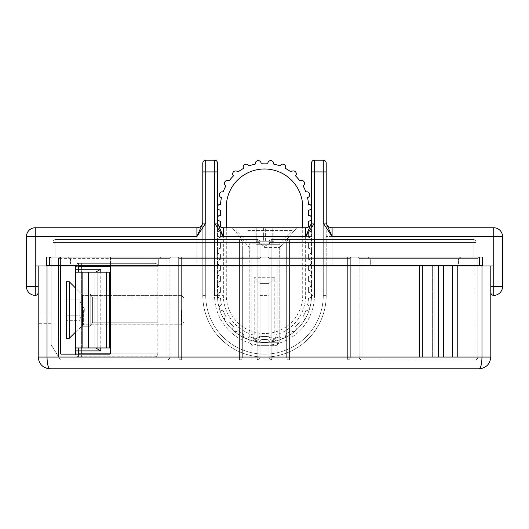 <?xml version="1.0" encoding="UTF-8"?>
<svg xmlns="http://www.w3.org/2000/svg" width="529" height="529" viewBox="0 0 529 529"><rect width="100%" height="100%" fill="white"/><g stroke="black" fill="none" stroke-linecap="round" stroke-linejoin="round"><path stroke-width="0.4" stroke-dasharray="2.65 1.98" d="M309.399 226.412A2.936 2.936 0 0 1 308.586 232.171A2.936 2.936 0 0 0 311.521 229.236A2.936 2.936 0 0 0 308.586 226.293L308.586 221.148A2.936 2.936 0 0 0 311.521 218.213A2.936 2.936 0 0 0 308.586 215.277L308.586 210.132A2.936 2.936 0 0 0 311.521 207.189A2.936 2.936 0 0 0 308.486 204.254A44.086 44.086 0 0 0 307.528 197.588A2.936 2.936 0 0 0 309.729 194.745A2.936 2.936 0 0 0 305.868 191.954A44.086 44.086 0 0 0 303.077 185.858A2.936 2.936 0 0 0 302.938 180.733A2.936 2.936 0 0 0 299.897 180.918A44.086 44.086 0 0 0 295.506 175.859A2.936 2.936 0 0 0 294.329 171.092A2.936 2.936 0 0 0 291.069 172.011A44.086 44.086 0 0 0 285.429 168.394A2.936 2.936 0 0 0 283.372 164.202A2.936 2.936 0 0 0 280.079 165.954A44.086 44.086 0 0 0 273.652 164.069A2.936 2.936 0 0 0 270.914 160.618A2.936 2.936 0 0 0 267.833 163.236A44.086 44.086 0 0 0 261.134 163.236A2.936 2.936 0 0 0 257.795 160.651A2.936 2.936 0 0 0 255.322 164.076A44.086 44.086 0 0 0 248.888 165.967A2.936 2.936 0 0 0 244.953 164.426A2.936 2.936 0 0 0 243.545 168.407A44.086 44.086 0 0 0 237.911 172.031A2.936 2.936 0 0 0 233.699 171.661A2.936 2.936 0 0 0 233.468 175.879A44.086 44.086 0 0 0 229.083 180.944A2.936 2.936 0 0 0 224.937 181.778A2.936 2.936 0 0 0 225.909 185.884A44.086 44.086 0 0 0 223.126 191.981A2.936 2.936 0 0 0 219.383 193.945A2.936 2.936 0 0 0 221.466 197.621A44.086 44.086 0 0 0 220.514 204.254A2.936 2.936 0 0 0 217.479 207.143A2.936 2.936 0 0 0 220.414 210.132L220.414 215.277A2.936 2.936 0 0 0 217.479 218.213A2.936 2.936 0 0 0 220.414 221.148L220.414 226.293A2.936 2.936 0 0 0 217.479 229.236A2.936 2.936 0 0 0 220.414 232.171L220.414 237.316A2.936 2.936 0 0 0 217.479 240.252A2.936 2.936 0 0 0 220.414 243.195L220.414 248.339A2.936 2.936 0 0 0 217.479 251.275A2.936 2.936 0 0 0 220.414 254.211L220.414 259.355A2.936 2.936 0 0 0 217.479 262.298A2.936 2.936 0 0 0 220.414 265.234L220.414 270.379A2.936 2.936 0 0 0 217.479 273.314A2.936 2.936 0 0 0 220.414 276.257L220.414 281.402A2.936 2.936 0 0 0 217.479 284.337A2.936 2.936 0 0 0 220.414 287.273L220.414 292.418A2.936 2.936 0 0 0 217.479 295.407A2.936 2.936 0 0 0 220.514 298.296A44.086 44.086 0 0 0 221.466 304.929A2.936 2.936 0 0 0 219.383 308.605A2.936 2.936 0 0 0 223.126 310.569A44.086 44.086 0 0 0 225.909 316.666A2.936 2.936 0 0 0 224.937 320.772A2.936 2.936 0 0 0 229.083 321.606A44.086 44.086 0 0 0 233.468 326.671A2.936 2.936 0 0 0 233.699 330.889A2.936 2.936 0 0 0 237.911 330.519A44.086 44.086 0 0 0 243.545 334.143A2.936 2.936 0 0 0 244.953 338.124A2.936 2.936 0 0 0 248.888 336.583A44.086 44.086 0 0 0 255.322 338.474A2.936 2.936 0 0 0 257.795 341.899A2.936 2.936 0 0 0 261.134 339.314A44.086 44.086 0 0 0 267.833 339.314A2.936 2.936 0 0 0 270.914 341.932A2.936 2.936 0 0 0 273.698 338.996A2.936 2.936 0 0 1 270.914 341.932A2.936 2.936 0 0 1 267.833 339.314A44.086 44.086 0 0 1 261.134 339.314A2.936 2.936 0 0 1 257.795 341.899A2.936 2.936 0 0 1 255.322 338.474A44.086 44.086 0 0 1 248.888 336.583A2.936 2.936 0 0 1 244.953 338.124A2.936 2.936 0 0 1 243.545 334.143A44.086 44.086 0 0 1 237.911 330.519A2.936 2.936 0 0 1 233.699 330.889A2.936 2.936 0 0 1 233.468 326.671A44.086 44.086 0 0 1 229.083 321.606A2.936 2.936 0 0 1 224.937 320.772A2.936 2.936 0 0 1 225.909 316.666A44.086 44.086 0 0 1 223.126 310.569A2.936 2.936 0 0 1 219.383 308.605A2.936 2.936 0 0 1 221.466 304.929A44.086 44.086 0 0 1 220.514 298.296A2.936 2.936 0 0 1 217.479 295.407A2.936 2.936 0 0 1 220.414 292.418L220.414 287.273A2.936 2.936 0 0 1 217.479 284.337A2.936 2.936 0 0 1 220.414 281.402L220.414 276.257A2.936 2.936 0 0 1 217.479 273.314A2.936 2.936 0 0 1 220.414 270.379L220.414 265.234A2.936 2.936 0 0 1 217.479 262.298A2.936 2.936 0 0 1 220.414 259.355L220.414 254.211A2.936 2.936 0 0 1 217.479 251.275A2.936 2.936 0 0 1 220.414 248.339L220.414 243.195A2.936 2.936 0 0 1 217.479 240.252A2.936 2.936 0 0 1 220.414 237.316L220.414 232.171A2.936 2.936 0 0 1 219.601 226.412M308.486 298.296A2.936 2.936 0 0 0 311.521 295.361A2.936 2.936 0 0 1 308.486 298.296A44.086 44.086 0 0 1 307.528 304.962A44.086 44.086 0 0 0 308.486 298.296M308.586 287.273A2.936 2.936 0 0 0 311.521 284.337A2.936 2.936 0 0 1 308.586 287.273L308.586 292.418L308.586 287.273M308.586 276.257A2.936 2.936 0 0 0 311.521 273.314A2.936 2.936 0 0 1 308.586 276.257L308.586 281.402L308.586 276.257M308.586 265.234A2.936 2.936 0 0 0 311.521 262.298A2.936 2.936 0 0 1 308.586 265.234L308.586 270.379L308.586 265.234M308.586 243.195A2.936 2.936 0 0 0 311.521 240.252A2.936 2.936 0 0 1 308.586 243.195L308.586 248.339L308.586 243.195M308.586 254.211A2.936 2.936 0 0 0 311.521 251.275A2.936 2.936 0 0 1 308.586 254.211L308.586 259.355L308.586 254.211M309.729 307.805A2.936 2.936 0 0 1 305.868 310.596A2.936 2.936 0 0 0 309.729 307.805A2.936 2.936 0 0 0 307.528 304.962A2.936 2.936 0 0 1 309.729 307.805M304.512 319.212A2.936 2.936 0 0 1 299.897 321.632A2.936 2.936 0 0 0 304.512 319.212A2.936 2.936 0 0 0 303.077 316.692A44.086 44.086 0 0 0 305.868 310.596A44.086 44.086 0 0 1 303.077 316.692A2.936 2.936 0 0 1 304.512 319.212M296.293 328.688A2.936 2.936 0 0 1 291.069 330.539A2.936 2.936 0 0 0 296.293 328.688A2.936 2.936 0 0 0 295.506 326.691A44.086 44.086 0 0 0 299.897 321.632A44.086 44.086 0 0 1 295.506 326.691A2.936 2.936 0 0 1 296.293 328.688M285.733 335.465A2.936 2.936 0 0 1 280.079 336.596A2.936 2.936 0 0 0 285.733 335.465A2.936 2.936 0 0 0 285.429 334.156A44.086 44.086 0 0 0 291.069 330.539A44.086 44.086 0 0 1 285.429 334.156A2.936 2.936 0 0 1 285.733 335.465M308.586 237.316L308.586 232.171L308.586 237.316A2.936 2.936 0 0 1 311.521 240.252A2.936 2.936 0 0 0 308.586 237.316M273.652 338.481A44.086 44.086 0 0 0 280.079 336.596A44.086 44.086 0 0 1 273.652 338.481A2.936 2.936 0 0 1 273.698 338.996A2.936 2.936 0 0 0 273.652 338.481M308.586 292.418A2.936 2.936 0 0 1 311.521 295.361A2.936 2.936 0 0 0 308.586 292.418M308.586 281.402A2.936 2.936 0 0 1 311.521 284.337A2.936 2.936 0 0 0 308.586 281.402M308.586 270.379A2.936 2.936 0 0 1 311.521 273.314A2.936 2.936 0 0 0 308.586 270.379M308.586 259.355A2.936 2.936 0 0 1 311.521 262.298A2.936 2.936 0 0 0 308.586 259.355M308.586 248.339A2.936 2.936 0 0 1 311.521 251.275A2.936 2.936 0 0 0 308.586 248.339M226.293 227.761L226.293 295.361A38.207 38.207 0 0 0 264.5 333.561A38.207 38.207 0 0 0 302.707 295.361L302.707 227.761M226.293 295.361L226.293 207.189A38.207 38.207 0 0 1 264.5 168.989A38.207 38.207 0 0 1 302.707 207.189L302.707 295.361A38.207 38.207 0 0 1 264.5 333.561A38.207 38.207 0 0 1 226.293 295.361M264.5 227.761L296.829 227.761L264.5 227.761M264.5 247.374L279.781 247.374L264.5 247.374M264.5 257.154L279.781 257.154L264.5 257.154M326.214 223.112L323.279 223.112L332.093 236.582L326.214 223.112L326.214 171.925L326.214 295.361L326.214 265.968L493.736 265.968L326.214 265.968L326.214 221.889L326.214 295.361A61.714 61.714 0 0 1 264.5 357.075A61.714 61.714 0 0 1 202.786 295.361L202.786 171.925L202.786 223.112L196.907 236.582L205.721 223.112L205.721 160.168A2.936 2.936 0 0 0 202.786 163.111A2.936 2.936 0 0 1 205.721 160.168A2.936 2.936 0 0 0 202.786 163.111L202.786 171.925L214.536 171.925L214.536 160.168L214.536 223.112L223.357 236.582L311.521 236.582L311.521 221.889A5.879 5.879 0 0 1 305.643 227.761L223.357 227.761L305.643 227.761L223.357 227.761L223.357 236.582L305.643 236.582L314.464 223.112L311.521 223.112L311.521 221.889L311.521 223.112L305.643 236.582L305.643 295.361A41.143 41.143 0 0 1 274.789 335.194L274.789 277.725L254.211 277.725L254.211 335.194A41.143 41.143 0 0 1 223.357 295.361L223.357 227.761A5.879 5.879 0 0 1 217.479 221.889L217.479 163.111A2.936 2.936 0 0 0 214.536 160.168L205.721 160.168L214.536 160.168L205.721 160.168L205.721 171.925L214.536 171.925L214.536 295.361A49.964 49.964 0 0 0 264.5 345.318A49.964 49.964 0 0 0 314.464 295.361L314.464 171.925L323.279 171.925L323.279 295.361A58.779 58.779 0 0 1 264.5 354.139A58.779 58.779 0 0 1 205.721 295.361L205.721 160.168A2.936 2.936 0 0 0 202.786 163.111L202.786 295.361L202.786 221.889L202.786 265.968L326.214 265.968L35.264 265.968L202.786 265.968L202.786 295.361A61.714 61.714 0 0 0 264.5 357.075A61.714 61.714 0 0 0 326.214 295.361A61.714 61.714 0 0 1 264.5 357.075A61.714 61.714 0 0 1 202.786 295.361A61.714 61.714 0 0 0 264.5 357.075A61.714 61.714 0 0 0 326.214 295.361L326.214 163.111A2.936 2.936 0 0 0 323.279 160.168L314.464 160.168A2.936 2.936 0 0 0 311.521 163.111L311.521 221.889A5.879 5.879 0 0 1 305.643 227.761L305.643 236.582L223.357 236.582L223.357 295.361A41.143 41.143 0 0 0 254.211 335.194L254.211 277.725L274.789 277.725L274.789 335.194A41.143 41.143 0 0 0 305.643 295.361L305.643 227.761L305.643 236.582L311.521 236.582L311.521 295.361A47.021 47.021 0 0 1 264.5 342.382A47.021 47.021 0 0 1 217.479 295.361A47.021 47.021 0 0 0 252.743 340.888L254.211 335.194L252.743 340.888A5.879 5.879 0 0 0 260.089 335.194L260.089 283.604L260.089 295.361L268.911 295.361L268.911 283.604L260.089 283.604L268.911 283.604L268.911 335.194A5.879 5.879 0 0 0 269.003 336.252A5.879 5.879 0 0 1 268.911 335.194L268.911 295.361L260.089 295.361L260.089 335.194L260.089 283.604L254.211 277.725L260.089 283.604L268.911 283.604L274.789 277.725L268.911 283.604L268.911 335.194L268.911 283.604L260.089 283.604L260.089 335.194A5.879 5.879 0 0 1 259.997 336.252A5.879 5.879 0 0 0 260.089 335.194L254.211 335.194L260.089 335.194A5.879 5.879 0 0 1 254.211 341.073A5.879 5.879 0 0 0 260.089 335.194M493.736 227.761L332.093 227.761L493.736 227.761A8.814 8.814 0 0 1 502.55 236.582L502.55 286.539L502.55 236.582A8.814 8.814 0 0 0 493.736 227.761L332.093 227.761A5.879 5.879 0 0 1 326.214 221.889A5.879 5.879 0 0 0 332.093 227.761L332.093 236.582L493.736 236.582L493.736 265.968L490.793 265.968L490.793 292.418A2.936 2.936 0 0 0 493.736 295.361A8.814 8.814 0 0 0 502.55 286.539A8.814 8.814 0 0 1 493.736 295.361A8.814 8.814 0 0 0 502.55 286.539L502.55 236.582A8.814 8.814 0 0 0 493.736 227.761A8.814 8.814 0 0 1 502.55 236.582A8.814 8.814 0 0 0 493.736 227.761L493.736 236.582L493.736 227.761L493.736 236.582L332.093 236.582L332.093 227.761A5.879 5.879 0 0 1 326.214 221.889M202.786 221.889A5.879 5.879 0 0 1 196.907 227.761L196.907 236.582L26.45 236.582L35.264 236.582L35.264 227.761A8.814 8.814 0 0 0 26.45 236.582A8.814 8.814 0 0 1 35.264 227.761L35.264 265.968L35.264 236.582L196.907 236.582L196.907 227.761A5.879 5.879 0 0 0 202.786 221.889A5.879 5.879 0 0 1 196.907 227.761L35.264 227.761L196.907 227.761A5.879 5.879 0 0 0 202.786 221.889A5.879 5.879 0 0 1 196.907 227.761L35.264 227.761A8.814 8.814 0 0 0 26.45 236.582L26.45 286.539L26.45 236.582A8.814 8.814 0 0 1 35.264 227.761A8.814 8.814 0 0 0 26.45 236.582L26.45 286.539A8.814 8.814 0 0 0 35.264 295.361A8.814 8.814 0 0 1 26.45 286.539A8.814 8.814 0 0 0 35.264 295.361A8.814 8.814 0 0 1 26.45 286.539L35.264 286.539L35.264 265.968L46.731 265.968L46.731 257.154L60.544 257.154L46.731 257.154L46.731 265.968L46.731 257.154L46.731 265.968L38.207 265.968L47.021 265.968L38.207 265.968L38.207 357.075L38.207 265.968L35.264 265.968L493.736 265.968L493.736 286.539L502.55 286.539A8.814 8.814 0 0 1 493.736 295.361A2.936 2.936 0 0 1 490.793 292.418L490.793 286.539L490.793 292.418A2.936 2.936 0 0 0 493.736 295.361L493.736 286.539L493.736 295.361A8.814 8.814 0 0 0 502.55 286.539L493.736 286.539L502.55 286.539M214.536 223.112L217.479 223.112L217.479 171.925L217.479 295.361L217.479 221.889A5.879 5.879 0 0 0 223.357 227.761A5.879 5.879 0 0 1 217.479 221.889A5.879 5.879 0 0 0 223.357 227.761L223.357 236.582L217.479 236.582L223.357 236.582M473.164 239.518L271.846 239.518L473.164 239.518A2.936 2.936 0 0 1 476.1 242.461L476.1 257.154L476.1 242.461L476.1 257.154L271.846 257.154L461.407 257.154A2.936 2.936 0 0 0 458.464 260.089L458.464 263.032A2.936 2.936 0 0 1 455.529 265.968L373.236 265.968A2.936 2.936 0 0 1 370.3 263.032L370.3 260.089A2.936 2.936 0 0 0 367.364 257.154L267.734 257.154L367.364 257.154A2.936 2.936 0 0 1 370.3 260.089A2.936 2.936 0 0 0 367.364 257.154A2.936 2.936 0 0 1 370.3 260.089L370.3 263.032A2.936 2.936 0 0 0 373.236 265.968A2.936 2.936 0 0 1 370.3 263.032A2.936 2.936 0 0 0 373.236 265.968L455.529 265.968A2.936 2.936 0 0 0 458.464 263.032A2.936 2.936 0 0 1 455.529 265.968A2.936 2.936 0 0 0 458.464 263.032L458.464 260.089A2.936 2.936 0 0 1 461.407 257.154A2.936 2.936 0 0 0 458.464 260.089A2.936 2.936 0 0 1 461.407 257.154L476.1 257.154L476.1 242.461A2.936 2.936 0 0 0 473.164 239.518A2.936 2.936 0 0 1 476.1 242.461L476.1 257.154L476.1 242.461L476.1 257.154L271.846 257.154L476.1 257.154L473.164 257.154L476.1 257.154L476.1 242.461L271.846 242.461L271.846 257.154L268.911 257.154L271.033 257.154L268.911 257.154L268.911 242.461L268.911 257.154L268.911 242.461L268.911 257.154L289.436 257.154L267.734 257.154A1.177 1.177 0 0 1 268.911 258.331L268.911 357.075L268.911 258.331A1.177 1.177 0 0 0 267.734 257.154A1.177 1.177 0 0 1 268.911 258.331A1.177 1.177 0 0 0 267.734 257.154L351.494 257.154A1.177 1.177 0 0 0 350.317 258.331L350.317 357.075L350.317 258.331A1.177 1.177 0 0 1 351.494 257.154A1.177 1.177 0 0 0 350.317 258.331A1.177 1.177 0 0 1 351.494 257.154L267.734 257.154L271.846 257.154L271.846 242.461L473.164 242.461L473.164 257.154L473.164 242.461L473.164 257.154L473.164 242.461L289.436 242.461L476.1 242.461L473.164 242.461L473.164 239.518A2.936 2.936 0 0 1 476.1 242.461L289.436 242.461L289.436 257.154L289.436 242.461L271.033 242.461L271.033 257.154L271.033 242.461L286.665 242.461L286.665 257.154L286.665 242.461L289.436 242.461L289.436 239.518L473.164 239.518L289.436 239.518A2.936 2.771 -90 0 0 286.665 242.461A2.936 2.771 -90 0 1 289.436 239.518L289.436 357.075L347.374 357.075L347.374 258.331L271.846 258.331L271.846 357.075L347.374 357.075L271.846 357.075L271.846 258.331L347.374 258.331L347.374 357.075L347.374 258.331L289.436 258.331L347.374 258.331L347.374 357.075L289.436 357.075L289.436 258.331L271.033 258.331L271.033 357.075L286.665 357.075L286.665 258.331L286.665 357.075L271.033 357.075L271.033 258.331L289.436 258.331L289.436 242.461L473.164 242.461L473.164 257.154L473.164 242.461L473.164 257.154L473.164 242.461L268.911 242.461A2.936 2.936 0 0 1 271.846 239.518A2.936 0.813 -90 0 0 271.033 242.461L268.911 242.461A2.936 2.936 0 0 1 271.846 239.518L271.846 242.461L271.846 239.518A2.936 2.936 0 0 0 268.911 242.461A2.936 2.936 0 0 1 271.846 239.518A2.936 2.936 0 0 0 268.911 242.461L268.911 257.154L268.911 242.461A2.936 2.936 0 0 1 271.846 239.518A2.936 2.936 0 0 0 268.911 242.461A2.936 2.936 0 0 1 271.846 239.518A2.936 2.936 0 0 0 268.911 242.461L271.033 242.461A2.936 0.813 -90 0 1 271.846 239.518A2.936 2.936 0 0 0 268.911 242.461L476.1 242.461A2.936 2.936 0 0 0 473.164 239.518A2.936 2.936 0 0 1 476.1 242.461A2.936 2.936 0 0 0 473.164 239.518A2.936 2.936 0 0 1 476.1 242.461A2.936 2.936 0 0 0 473.164 239.518L473.164 242.461L473.164 239.518L473.164 242.461L476.1 242.461A2.936 2.936 0 0 0 473.164 239.518L473.164 242.461L473.164 239.518A2.936 2.936 0 0 1 476.1 242.461M55.836 257.154L67.593 257.154A2.936 2.936 0 0 1 70.536 260.089L70.536 263.032A2.936 2.936 0 0 0 73.471 265.968L155.764 265.968A2.936 2.936 0 0 0 158.7 263.032L158.7 260.089A2.936 2.936 0 0 1 161.636 257.154L239.564 257.154L161.636 257.154A2.936 2.936 0 0 0 158.7 260.089A2.936 2.936 0 0 1 161.636 257.154A2.936 2.936 0 0 0 158.7 260.089L158.7 263.032A2.936 2.936 0 0 1 155.764 265.968A2.936 2.936 0 0 0 158.7 263.032A2.936 2.936 0 0 1 155.764 265.968L73.471 265.968A2.936 2.936 0 0 1 70.536 263.032A2.936 2.936 0 0 0 73.471 265.968A2.936 2.936 0 0 1 70.536 263.032L70.536 260.089A2.936 2.936 0 0 0 67.593 257.154A2.936 2.936 0 0 1 70.536 260.089A2.936 2.936 0 0 0 67.593 257.154L257.154 257.154L52.9 257.154L52.9 242.461L52.9 257.154L261.266 257.154L52.9 257.154L52.9 242.461L52.9 257.154L52.9 242.461L52.9 257.154L67.593 257.154L52.9 257.154L55.836 257.154L55.836 242.461L239.564 242.461L239.564 257.154L181.626 257.154L260.089 257.154L260.089 242.461L260.089 257.154L260.089 242.461L260.089 257.154L257.154 257.154L261.266 257.154A1.177 1.177 0 0 0 260.089 258.331L260.089 357.075A2.936 2.936 0 0 1 257.154 360.011L181.626 360.011A2.936 2.936 0 0 1 178.683 357.075L178.683 258.331A1.177 1.177 0 0 0 177.506 257.154L243.439 257.154L239.564 257.154L239.564 242.461L55.836 242.461L55.836 257.154L55.836 242.461L55.836 257.154L55.836 242.461L257.154 242.461L52.9 242.461L52.9 257.154L52.9 242.461A2.936 2.936 0 0 1 55.836 239.518L257.154 239.518L55.836 239.518A2.936 2.936 0 0 0 52.9 242.461L55.836 242.461L55.836 239.518A2.936 2.936 0 0 0 52.9 242.461L257.154 242.461L257.154 257.154L177.506 257.154A1.177 1.177 0 0 1 178.683 258.331A1.177 1.177 0 0 0 177.506 257.154A1.177 1.177 0 0 1 178.683 258.331L178.683 357.075L178.683 258.331L178.683 357.075L181.626 357.075L181.626 258.331L257.154 258.331L257.154 357.075L181.626 357.075L257.154 357.075L257.154 258.331L181.626 258.331L181.626 357.075L239.564 357.075L239.564 258.331L181.626 258.331L181.626 357.075L181.626 258.331L239.564 258.331L239.564 357.075L178.683 357.075L181.626 357.075L178.683 357.075L181.626 357.075L181.626 258.331L178.683 258.331A1.177 1.177 0 0 0 177.506 257.154A1.177 1.177 0 0 1 178.683 258.331A1.177 1.177 0 0 0 177.506 257.154A1.177 1.177 0 0 1 178.683 258.331L181.626 258.331L178.683 258.331L181.626 258.331L181.626 257.154L181.626 258.331L181.626 257.154L181.626 258.331L181.626 257.154L181.626 258.331L260.089 258.331L260.089 357.075A2.936 2.936 0 0 1 257.154 360.011L239.564 360.011L257.154 360.011L257.154 357.075L260.089 357.075A2.936 2.936 0 0 1 257.154 360.011L257.154 357.075L257.154 360.011A2.936 2.936 0 0 0 260.089 357.075L260.089 258.331L257.967 258.331L257.967 357.075L242.335 357.075L242.335 258.331L257.967 258.331L242.335 258.331L242.335 357.075L257.967 357.075L257.967 258.331L260.089 258.331L257.154 258.331L257.154 357.075L181.626 357.075L257.154 357.075L257.154 258.331L181.626 258.331L181.626 357.075L242.335 357.075L239.564 357.075L239.564 360.011L181.626 360.011A2.936 2.936 0 0 1 178.683 357.075L181.626 357.075L181.626 258.331L181.626 357.075L178.683 357.075A2.936 2.936 0 0 0 181.626 360.011A2.936 2.936 0 0 1 178.683 357.075A2.936 2.936 0 0 0 181.626 360.011L239.564 360.011L239.564 258.331L242.335 258.331L239.564 258.331L239.564 242.461L242.335 242.461L242.335 257.154L242.335 242.461L257.967 242.461L55.836 242.461L55.836 257.154M26.45 286.539L35.264 286.539L26.45 286.539A8.814 8.814 0 0 0 35.264 295.361L35.264 286.539L35.264 295.361A2.936 2.936 0 0 0 38.207 292.418L38.207 265.968L38.207 286.539L38.207 265.968L60.544 265.968L60.544 257.154L171.046 257.154L110.501 257.154L110.501 265.968L479.334 265.968L49.666 265.968L60.544 265.968L60.544 257.154L58.428 258.331L60.544 257.154L46.731 257.154L49.666 257.154L46.731 257.154L46.731 265.968L49.666 265.968L46.731 265.968L46.731 257.154L46.731 265.968L46.731 257.154L479.334 257.154L49.666 257.154L60.544 257.154L58.428 258.331L60.544 257.154L60.544 258.331L60.544 257.154L49.964 257.154A1.177 1.177 0 0 1 51.134 258.331L51.134 312.989L51.134 258.331A1.177 1.177 0 0 0 49.964 257.154L51.134 258.331L49.964 257.154L46.731 257.154L49.666 257.154L49.666 265.968L46.731 265.968L60.544 265.968L60.544 353.551L60.544 258.331L60.544 353.551A0.589 0.589 0 0 0 61.126 354.139A0.589 0.589 0 0 1 60.544 353.551A0.589 0.589 0 0 0 61.126 354.139L109.913 354.139A0.589 0.589 0 0 0 110.501 353.551A0.589 0.589 0 0 1 109.913 354.139A0.589 0.589 0 0 0 110.501 353.551L110.501 265.968L452.672 265.968L419.398 265.968L419.398 357.075L419.398 265.968L419.398 357.075L457.764 357.075L419.398 357.075L434.091 357.075L434.091 265.968L434.091 357.075L434.091 265.968L434.091 357.075L419.398 357.075M483.156 265.968L45.844 265.968L483.156 265.968A0.589 0.589 0 0 1 482.567 265.379L482.567 257.154L482.567 265.379L482.567 257.154L49.376 257.154L482.567 257.154L482.567 265.379A0.589 0.589 0 0 0 483.156 265.968A0.589 0.589 0 0 1 482.567 265.379A0.589 0.589 0 0 0 483.156 265.968L479.624 265.968L483.156 265.968A0.589 0.589 0 0 1 482.567 265.379L479.624 265.379L479.624 257.154L46.433 257.154L46.433 265.379L46.433 257.154L482.567 257.154L479.624 257.154L479.624 265.379L49.376 265.379L482.567 265.379L479.624 265.379L479.624 265.968L49.376 265.968L479.624 265.968L479.624 265.379L49.376 265.379L49.376 257.154L46.433 257.154L46.433 265.379A0.589 0.589 0 0 1 45.844 265.968L49.376 265.968L45.844 265.968A0.589 0.589 0 0 0 46.433 265.379A0.589 0.589 0 0 1 45.844 265.968A0.589 0.589 0 0 0 46.433 265.379L46.433 257.154L49.376 257.154L49.376 265.379L46.433 265.379L49.376 265.379L49.376 265.968L49.376 257.154L49.376 265.379L479.624 265.379L479.624 257.154L479.624 265.379L482.567 265.379A0.589 0.589 0 0 0 483.156 265.968M260.089 242.461A2.936 2.936 0 0 0 257.154 239.518L55.836 239.518A2.936 2.936 0 0 0 52.9 242.461L239.564 242.461L239.564 258.331L181.626 258.331L239.564 258.331L239.564 357.075L178.683 357.075A2.936 2.936 0 0 0 181.626 360.011L257.154 360.011A2.936 2.936 0 0 0 260.089 357.075L260.089 258.331L257.967 258.331L257.967 357.075A2.936 0.813 -90 0 1 257.154 360.011A2.936 2.936 0 0 0 260.089 357.075A2.936 2.936 0 0 1 257.154 360.011A2.936 2.936 0 0 0 260.089 357.075L257.967 357.075L260.089 357.075A2.936 2.936 0 0 1 257.154 360.011A2.936 2.936 0 0 0 260.089 357.075L257.967 357.075A2.936 0.813 90 0 1 257.154 360.011A2.936 0.813 90 0 0 257.967 357.075L242.335 357.075A2.936 2.771 -90 0 1 239.564 360.011L239.564 357.075L242.335 357.075A2.936 2.771 90 0 1 239.564 360.011A2.936 2.771 90 0 0 242.335 357.075L242.335 258.331A1.177 1.111 -90 0 1 243.439 257.154L258.297 257.154L243.439 257.154A1.177 1.111 -90 0 0 242.335 258.331L257.967 258.331L242.335 258.331L242.335 357.075L257.967 357.075L257.967 258.331L260.089 258.331L257.154 258.331L260.089 258.331A1.177 1.177 0 0 1 261.266 257.154A1.177 1.177 0 0 0 260.089 258.331A1.177 1.177 0 0 1 261.266 257.154L257.154 257.154L257.154 239.518L239.564 239.518L257.154 239.518A2.936 0.813 90 0 1 257.967 242.461L257.967 257.154L260.089 257.154L257.967 257.154L257.967 242.461L260.089 242.461A2.936 2.936 0 0 0 257.154 239.518L257.154 242.461L260.089 242.461A2.936 2.936 0 0 0 257.154 239.518A2.936 2.936 0 0 1 260.089 242.461L260.089 257.154L260.089 242.461A2.936 2.936 0 0 0 257.154 239.518L55.836 239.518A2.936 2.936 0 0 0 52.9 242.461A2.936 2.936 0 0 1 55.836 239.518L239.564 239.518L55.836 239.518A2.936 2.936 0 0 0 52.9 242.461A2.936 2.936 0 0 1 55.836 239.518A2.936 2.936 0 0 0 52.9 242.461A2.936 2.936 0 0 1 55.836 239.518L55.836 242.461L52.9 242.461L55.836 242.461L55.836 239.518L55.836 242.461L55.836 239.518L55.836 242.461L257.154 242.461L257.154 239.518A2.936 2.936 0 0 1 260.089 242.461A2.936 2.936 0 0 0 257.154 239.518A2.936 2.936 0 0 1 260.089 242.461L257.154 242.461L257.154 258.331L257.154 242.461L260.089 242.461A2.936 2.936 0 0 0 257.154 239.518A2.936 0.813 90 0 1 257.967 242.461A2.936 0.813 -90 0 0 257.154 239.518A2.936 2.936 0 0 1 260.089 242.461L257.967 242.461L257.967 257.154L257.967 242.461L242.335 242.461A2.936 2.771 -90 0 0 239.564 239.518L239.564 242.461L257.967 242.461A2.936 0.813 90 0 0 257.154 239.518A2.936 2.936 0 0 1 260.089 242.461L257.154 242.461L257.154 239.518A2.936 2.936 0 0 1 260.089 242.461M276.257 340.888A5.879 5.879 0 0 1 274.789 341.073A5.879 5.879 0 0 0 276.257 340.888A47.021 47.021 0 0 0 311.521 295.361A47.021 47.021 0 0 1 264.5 342.382A47.021 47.021 0 0 1 217.479 295.361A47.021 47.021 0 0 0 264.5 342.382A47.021 47.021 0 0 0 311.521 295.361A47.021 47.021 0 0 1 252.743 340.888A47.021 47.021 0 0 1 217.479 295.361A47.021 47.021 0 0 0 276.257 340.888A47.021 47.021 0 0 0 311.521 295.361A47.021 47.021 0 0 1 252.743 340.888L259.997 336.252A41.143 41.143 0 0 0 269.003 336.252A41.143 41.143 0 0 1 259.997 336.252L252.743 340.888A47.021 47.021 0 0 0 276.257 340.888L269.003 336.252L276.257 340.888L274.789 335.194L276.257 340.888A5.879 5.879 0 0 1 268.911 335.194L274.789 335.194L268.911 335.194A5.879 5.879 0 0 0 274.789 341.073A5.879 5.879 0 0 1 268.911 335.194M157.801 322.187L92.621 322.187L90.208 326.214L81.393 326.214L75.515 332.093L75.515 288.014L75.515 332.093L75.515 288.014L75.515 332.093L81.393 326.214L81.393 293.886L75.515 288.014L81.393 293.886L81.393 326.214L81.393 293.886L81.393 326.214L90.208 326.214L90.208 293.886L81.393 293.886L90.208 293.886L90.208 326.214L90.208 293.886L90.208 326.214L92.621 322.187L92.621 297.913L92.621 322.187L92.621 297.913L90.208 293.886L92.621 297.913L92.621 322.187L157.801 322.187L157.801 297.913L92.621 297.913L157.801 297.913L157.801 322.187M78.451 265.968L78.451 263.323A2.936 2.936 0 0 0 75.515 266.266A2.936 2.936 0 0 1 78.451 263.323L154.865 263.323L78.451 263.323A2.936 2.936 0 0 0 75.515 266.266L75.515 353.841L75.515 266.266L75.515 348.518L76.176 347.963L95.696 347.963L94.909 347.963L94.909 272.144L109.602 272.144L109.602 347.963L109.602 272.144L109.602 347.963L76.176 347.963L95.696 347.963L94.909 347.963L94.909 272.144L94.909 347.963L109.602 347.963L97.825 347.963L97.825 272.144L109.602 272.144L76.176 272.144L95.696 272.144L94.909 272.144L94.909 347.963L97.825 347.963L97.825 272.144L94.909 272.144L95.696 272.144L100.788 269.201L100.788 350.906L78.451 350.906L78.451 353.841L151.922 353.841L151.922 266.266L151.922 353.841L81.393 353.841L81.393 266.266L75.515 266.266A2.936 2.936 0 0 1 78.451 263.323L151.922 263.323L78.451 263.323A2.936 2.936 0 0 0 75.528 265.968M110.422 353.841L157.801 353.841L157.801 266.266A2.936 2.936 0 0 0 154.865 263.323L151.922 263.323L154.865 263.323A2.936 2.936 0 0 1 157.801 266.266L157.801 353.841A2.936 2.936 0 0 1 154.865 356.784L78.451 356.784A2.936 2.936 0 0 1 75.528 354.139M110.501 266.266L151.922 266.266L151.922 353.841L157.801 353.841L151.922 353.841L151.922 356.784L78.451 356.784A2.936 2.936 0 0 1 75.515 353.841L75.515 348.518M75.515 353.841A2.936 2.936 0 0 0 78.451 356.784L78.451 353.841L75.515 353.841L81.393 353.841L81.393 356.784L81.393 353.841L157.801 353.841A2.936 2.936 0 0 1 154.865 356.784A2.936 2.936 0 0 0 157.801 353.841A2.936 2.936 0 0 1 154.865 356.784A2.936 2.936 0 0 0 157.801 353.841A2.936 2.936 0 0 1 154.865 356.784L151.922 356.784L151.922 266.266L81.393 266.266L81.393 353.841L75.515 353.841A2.936 2.936 0 0 0 78.451 356.784A2.936 2.936 0 0 1 75.515 353.841A2.936 2.936 0 0 0 78.451 356.784L78.451 354.139M264.5 360.011L277.136 360.011L264.5 360.011M347.374 360.011L271.846 360.011L347.374 360.011A2.936 2.936 0 0 0 350.317 357.075L350.317 258.331L350.317 357.075L350.317 258.331L350.317 357.075L347.374 357.075L350.317 357.075L347.374 357.075L350.317 357.075L347.374 357.075L347.374 258.331L350.317 258.331A1.177 1.177 0 0 1 351.494 257.154A1.177 1.177 0 0 0 350.317 258.331A1.177 1.177 0 0 1 351.494 257.154A1.177 1.177 0 0 0 350.317 258.331L347.374 258.331L350.317 258.331L347.374 258.331L347.374 257.154L347.374 258.331L347.374 257.154L347.374 258.331L268.911 258.331L268.911 357.075A2.936 2.936 0 0 0 271.846 360.011L347.374 360.011A2.936 2.936 0 0 0 350.317 357.075L268.911 357.075A2.936 2.936 0 0 0 271.846 360.011L289.436 360.011L271.846 360.011L271.846 357.075L271.846 360.011L271.846 357.075L347.374 357.075L347.374 258.331L347.374 357.075L286.665 357.075A2.936 2.771 -90 0 0 289.436 360.011L347.374 360.011A2.936 2.936 0 0 0 350.317 357.075A2.936 2.936 0 0 1 347.374 360.011L289.436 360.011L289.436 357.075L289.436 360.011L289.436 357.075L350.317 357.075A2.936 2.936 0 0 1 347.374 360.011L271.846 360.011A2.936 2.936 0 0 1 268.911 357.075A2.936 2.936 0 0 0 271.846 360.011A2.936 2.936 0 0 1 268.911 357.075L268.911 258.331A1.177 1.177 0 0 0 267.734 257.154A1.177 1.177 0 0 1 268.911 258.331A1.177 1.177 0 0 0 267.734 257.154A1.177 1.177 0 0 1 268.911 258.331L271.846 258.331L271.846 257.154L271.846 357.075L271.846 258.331L347.374 258.331L289.436 258.331L289.436 357.075L289.436 258.331L347.374 258.331L347.374 357.075L350.317 357.075A2.936 2.936 0 0 1 347.374 360.011A2.936 2.936 0 0 0 350.317 357.075A2.936 2.936 0 0 1 347.374 360.011L347.374 357.075L347.374 360.011A2.936 2.936 0 0 0 350.317 357.075A2.936 2.936 0 0 1 347.374 360.011L347.374 357.075L347.374 360.011M452.672 357.075L452.672 265.968L490.793 265.968L490.793 357.075L490.793 265.968L490.793 286.539L490.793 265.968L38.207 265.968L46.731 265.968L38.207 265.968L38.207 357.075L47.021 357.075L47.021 265.968L47.021 357.075L38.207 357.075L47.021 357.075C47.207 364.164 48.192 368.085 49.964 368.832L479.036 368.832C480.808 368.085 481.793 364.164 481.979 357.075L47.021 357.075L432.623 357.075L432.623 265.968L432.623 357.075L481.979 357.075C481.793 364.164 480.808 368.085 479.036 368.832L483.539 367.933M38.207 312.989L38.207 265.968L38.207 312.989L51.134 312.989L51.134 323.279L51.134 258.331L51.134 312.989L38.207 312.989M169.869 258.331L110.501 258.331L110.501 257.154L110.501 265.968L482.269 265.968L479.334 265.968L482.269 265.968L482.269 257.154L482.269 265.968L49.666 265.968L49.666 257.154L49.666 265.968L49.666 257.154L482.269 257.154L479.334 257.154L482.269 257.154L482.269 265.968L482.269 257.154L479.334 257.154L479.334 265.968L479.334 257.154L479.334 265.968L479.334 257.154L110.501 257.154L110.501 353.551L110.501 258.331L166.926 258.331L166.926 357.075L58.732 357.075L58.428 258.331L60.544 258.331L58.428 258.331L58.428 356.579L60.544 360.011L166.926 360.011L60.544 360.011L51.134 344.729L51.134 258.331A1.177 1.177 0 0 0 49.964 257.154A1.177 1.177 0 0 1 51.134 258.331L49.964 257.154L51.134 258.331L51.134 344.729L58.428 356.579L58.428 258.331L58.428 356.579L60.544 360.011L166.926 360.011A2.936 2.936 0 0 0 169.869 357.075L169.869 258.331A1.177 1.177 0 0 1 171.046 257.154L166.926 257.154L171.046 257.154A1.177 1.177 0 0 0 169.869 258.331L169.869 357.075A2.936 2.936 0 0 1 166.926 360.011L60.544 360.011L58.732 357.075L166.926 357.075L166.926 258.331L58.428 258.331L169.869 258.331A1.177 1.177 0 0 1 171.046 257.154A1.177 1.177 0 0 0 169.869 258.331L166.926 258.331L166.926 357.075L169.869 357.075A2.936 2.936 0 0 1 166.926 360.011A2.936 2.936 0 0 0 169.869 357.075A2.936 2.936 0 0 1 166.926 360.011L166.926 357.075L166.926 360.011L166.926 357.075L169.869 357.075L58.732 357.075L166.926 357.075L166.926 258.331L169.869 258.331A1.177 1.177 0 0 1 171.046 257.154M474.923 257.154L479.036 257.154A1.177 1.177 0 0 0 477.866 258.331L477.866 357.075L477.866 258.331L477.866 357.075L477.866 258.331L474.923 258.331L474.923 357.075L362.074 357.075L362.074 258.331L474.923 258.331L362.074 258.331L362.074 357.075L474.923 357.075L474.923 258.331L477.866 258.331L474.923 258.331L474.923 357.075L477.866 357.075L362.074 357.075L362.074 360.011L474.923 360.011A2.936 2.936 0 0 0 477.866 357.075L474.923 357.075L474.923 258.331L359.131 258.331L359.131 357.075L359.131 258.331A1.177 1.177 0 0 0 357.954 257.154L362.074 257.154L357.954 257.154A1.177 1.177 0 0 1 359.131 258.331L359.131 357.075A2.936 2.936 0 0 0 362.074 360.011A2.936 2.936 0 0 1 359.131 357.075L359.131 258.331A1.177 1.177 0 0 0 357.954 257.154A1.177 1.177 0 0 1 359.131 258.331L362.074 258.331L362.074 257.154L362.074 258.331L477.866 258.331A1.177 1.177 0 0 1 479.036 257.154L474.923 257.154L474.923 258.331L474.923 257.154M474.923 360.011L474.923 357.075L474.923 360.011A2.936 2.936 0 0 0 477.866 357.075A2.936 2.936 0 0 1 474.923 360.011L362.074 360.011A2.936 2.936 0 0 1 359.131 357.075A2.936 2.936 0 0 0 362.074 360.011A2.936 2.936 0 0 1 359.131 357.075L362.074 357.075L359.131 357.075L362.074 357.075L362.074 360.011L362.074 258.331L362.074 357.075L477.866 357.075A2.936 2.936 0 0 1 474.923 360.011L474.923 357.075L474.923 360.011A2.936 2.936 0 0 0 477.866 357.075M268.071 241.284L259.25 241.284L263.382 241.284L263.382 227.761L273.883 227.761L255.117 227.761L273.883 227.761L255.117 227.761L263.382 227.761L263.382 241.284L272.766 241.284L272.766 227.761L272.766 241.284L273.321 241.284L268.071 241.284L273.883 241.284L273.883 227.761L273.883 241.284L265.618 241.284L265.618 227.761L265.618 241.284L256.234 241.284L256.234 227.761L256.234 241.284L255.117 241.284L255.117 227.761L255.117 241.284L268.071 241.284M257.352 345.318L276.581 345.318L257.352 345.318M255.805 342.706L279.193 342.706L255.805 342.706M247.737 230.584L292.828 230.584L247.737 230.584M247.737 227.761L292.828 227.761L247.737 227.761M79.925 317.737L79.925 310.054L79.925 318.927L79.925 315.178L66.403 315.178L66.403 320.303L66.403 299.804L66.403 320.303L66.403 299.804L66.403 315.178L79.925 315.178L79.925 304.929L66.403 304.929L79.925 304.929L79.925 299.804L66.403 299.804L79.925 299.804L79.925 320.303L66.403 320.303L79.925 320.303L79.925 315.178L66.403 315.178L79.925 315.178L79.925 318.927L79.925 301.18L79.925 315.178L79.925 304.929L66.403 304.929L79.925 304.929L79.925 317.737M183.96 310.054L183.96 322.135L183.96 310.054M181.341 310.054L181.341 324.746L181.341 310.054M69.226 281.719L69.226 338.381L69.226 310.054L69.226 338.381L66.403 338.381L66.403 281.719L66.403 310.054L66.403 281.719L69.226 281.719L69.226 310.054L69.226 281.719L82.517 295.017L82.517 325.09L82.517 295.017L82.517 310.054L82.517 295.017L75.515 288.014M311.521 163.111L311.521 223.112M314.464 223.112L314.464 295.361L311.521 295.361L311.521 171.925L314.464 171.925L314.464 160.168L323.279 160.168L314.464 160.168L314.464 171.925L323.279 171.925L323.279 223.112M479.036 368.832C480.808 368.085 481.793 364.164 481.979 357.075L47.021 357.075L47.021 265.968L481.979 265.968L481.979 357.075L490.793 357.075L481.979 357.075L481.979 265.968L490.793 265.968L481.979 265.968L481.979 357.075L490.793 357.075L490.793 265.968L490.793 286.539L493.736 286.539L493.736 236.582L493.736 286.539L490.793 286.539L493.736 286.539L493.736 295.361A2.936 2.936 0 0 1 490.793 292.418M490.793 265.968L493.736 265.968M38.207 292.418A2.936 2.936 0 0 1 35.264 295.361L35.264 286.539L38.207 286.539L35.264 286.539L35.264 265.968L35.264 286.539L38.207 286.539L38.207 265.968M311.521 221.889A5.879 5.879 0 0 1 305.643 227.761A5.879 5.879 0 0 0 311.521 221.889M252.743 340.888A5.879 5.879 0 0 0 254.211 341.073A5.879 5.879 0 0 1 252.743 340.888A47.021 47.021 0 0 1 217.479 295.361L223.357 295.361L217.479 295.361A47.021 47.021 0 0 0 264.5 342.382A47.021 47.021 0 0 0 311.521 295.361L314.464 295.361A49.964 49.964 0 0 1 264.5 345.318A49.964 49.964 0 0 1 214.536 295.361L217.479 295.361L214.536 295.361L214.536 171.925L205.721 171.925L205.721 295.361A58.779 58.779 0 0 0 264.5 354.139A58.779 58.779 0 0 0 323.279 295.361L323.279 171.925L314.464 171.925L314.464 160.168M202.786 223.112L205.721 223.112M95.696 347.963L100.788 350.906M75.515 271.582L76.176 272.144L95.696 272.144M157.801 266.266A2.936 2.936 0 0 0 154.865 263.323A2.936 2.936 0 0 1 157.801 266.266L151.922 266.266L157.801 266.266A2.936 2.936 0 0 0 154.865 263.323A2.936 2.936 0 0 1 157.801 266.266L151.922 266.266L151.922 263.323L151.922 266.266L75.515 266.266L157.801 266.266M51.134 344.729L51.134 258.331L51.134 344.729L58.428 356.579L51.134 344.729M49.964 368.832L49.957 368.832C48.192 368.085 47.207 364.164 47.021 357.075C47.207 364.164 48.192 368.085 49.964 368.832L45.461 367.933M268.911 357.075A2.936 2.936 0 0 0 271.846 360.011A2.936 2.936 0 0 1 268.911 357.075A2.936 2.936 0 0 0 271.846 360.011A2.936 2.936 0 0 1 268.911 357.075L271.846 357.075L268.911 357.075A2.936 2.936 0 0 0 271.846 360.011A2.936 0.813 -90 0 1 271.033 357.075A2.936 0.813 90 0 0 271.846 360.011A2.936 0.813 90 0 1 271.033 357.075L286.665 357.075A2.936 2.771 90 0 0 289.436 360.011A2.936 2.771 90 0 1 286.665 357.075L286.665 258.331A1.177 1.111 90 0 0 285.561 257.154A1.177 1.111 90 0 1 286.665 258.331L268.911 258.331L271.033 258.331L271.033 357.075L271.033 258.331L286.665 258.331L286.665 357.075L268.911 357.075L271.846 357.075L271.846 360.011A2.936 0.813 -90 0 1 271.033 357.075L268.911 357.075M181.626 360.011A2.936 2.936 0 0 1 178.683 357.075A2.936 2.936 0 0 0 181.626 360.011L181.626 357.075L181.626 360.011A2.936 2.936 0 0 1 178.683 357.075A2.936 2.936 0 0 0 181.626 360.011L181.626 357.075L181.626 360.011M479.036 257.154A1.177 1.177 0 0 0 477.866 258.331A1.177 1.177 0 0 1 479.036 257.154A1.177 1.177 0 0 0 477.866 258.331M261.266 257.154A1.177 1.177 0 0 0 260.089 258.331A1.177 1.177 0 0 1 261.266 257.154A1.177 1.177 0 0 0 260.089 258.331A1.177 1.177 0 0 1 261.266 257.154A1.177 1.177 0 0 0 260.089 258.331A1.177 1.177 0 0 1 261.266 257.154M79.925 302.363L79.925 304.929L79.925 302.363M196.907 227.761L196.907 265.968L196.907 236.582L35.264 236.582L35.264 265.968M332.093 265.968L332.093 236.582L332.093 265.968M202.786 295.361A61.714 61.714 0 0 0 264.5 357.075A61.714 61.714 0 0 0 326.214 295.361L323.279 295.361L326.214 295.361A61.714 61.714 0 0 1 264.5 357.075A61.714 61.714 0 0 1 202.786 295.361L205.721 295.361L202.786 295.361M239.564 239.518A2.936 2.771 -90 0 1 242.335 242.461L242.335 257.154L242.335 242.461L239.564 242.461L239.564 239.518A2.936 2.771 90 0 1 242.335 242.461A2.936 2.771 90 0 0 239.564 239.518M46.433 265.379A0.589 0.589 0 0 1 45.844 265.968A0.589 0.589 0 0 0 46.433 265.379L49.376 265.379L46.433 265.379M323.279 160.168L323.279 171.925L323.279 160.168L323.279 171.925L326.214 171.925M332.093 227.761L332.093 236.582L326.214 236.582L502.55 236.582M100.788 347.963L100.788 272.144M81.393 263.323L81.393 266.266L81.393 263.323M432.874 357.075L432.874 265.968L432.874 357.075M359.131 258.331L362.074 258.331L359.131 258.331A1.177 1.177 0 0 0 357.954 257.154M268.911 258.331A1.177 1.177 0 0 0 267.734 257.154A1.177 1.177 0 0 1 268.911 258.331A1.177 1.177 0 0 0 267.734 257.154A1.177 1.177 0 0 1 268.911 258.331L271.846 258.331L268.911 258.331M350.317 258.331A1.177 1.177 0 0 1 351.494 257.154A1.177 1.177 0 0 0 350.317 258.331L347.374 258.331L350.317 258.331M178.683 258.331A1.177 1.177 0 0 0 177.506 257.154A1.177 1.177 0 0 1 178.683 258.331L181.626 258.331L178.683 258.331M258.297 257.154L257.967 258.331L258.297 257.154M255.805 244.709L279.193 244.709L255.805 244.709M273.394 243.876L249.463 243.876L273.394 243.876M83.351 310.054L83.351 324.746L83.351 310.054M271.846 257.154L271.846 242.461L271.846 257.154M271.033 242.461L286.665 242.461L286.665 257.154L286.665 242.461L271.033 242.461L271.033 257.154L271.033 242.461L268.911 242.461L271.846 242.461L271.846 239.518A2.936 2.936 0 0 0 268.911 242.461L271.033 242.461A2.936 0.813 -90 0 1 271.846 239.518A2.936 0.813 90 0 0 271.033 242.461M35.264 227.761L35.264 236.582L26.45 236.582M289.436 242.461L286.665 242.461L289.436 242.461L289.436 239.518A2.936 2.771 90 0 0 286.665 242.461A2.936 2.771 90 0 1 289.436 239.518L289.436 242.461M268.911 242.461A2.936 2.936 0 0 1 271.846 239.518L271.846 242.461L268.911 242.461M55.836 239.518L55.836 242.461L55.836 239.518A2.936 2.936 0 0 0 52.9 242.461M479.624 265.968L479.624 265.379L479.624 265.968M49.376 265.968L49.376 265.379L49.376 265.968M217.479 163.111A2.936 2.936 0 0 0 214.536 160.168L214.536 171.925L217.479 171.925M217.479 221.889A5.879 5.879 0 0 0 223.357 227.761M202.786 171.925L205.721 171.925L202.786 171.925M202.786 163.111A2.936 2.936 0 0 1 205.721 160.168M314.464 171.925L311.521 171.925L314.464 171.925M100.788 269.201L78.451 269.201L78.451 263.323A2.936 2.936 0 0 0 75.515 266.266M106.666 272.144L106.666 347.963M88.528 272.144L88.528 347.963M82.848 272.144L82.848 347.963M78.451 272.144L78.451 269.201L75.515 269.201M151.922 266.266L151.922 263.323L151.922 266.266M78.451 347.963L78.451 350.906L75.515 350.906M151.922 353.841L151.922 356.784L151.922 353.841M457.764 357.075L457.764 265.968M443.507 357.075L443.507 265.968M438.415 357.075L438.415 265.968M422.334 357.075L422.334 265.968M242.335 258.331L239.564 258.331L242.335 258.331A1.177 1.111 90 0 1 243.439 257.154A1.177 1.111 90 0 0 242.335 258.331M242.335 357.075L239.564 357.075L239.564 360.011A2.936 2.771 -90 0 0 242.335 357.075M257.154 357.075L257.154 360.011A2.936 0.813 -90 0 0 257.967 357.075L257.154 357.075M289.436 258.331L286.665 258.331L289.436 258.331L289.436 257.154L289.436 258.331M289.436 357.075L289.436 360.011A2.936 2.771 -90 0 1 286.665 357.075L289.436 357.075M362.074 360.011L362.074 357.075L359.131 357.075M169.869 357.075L166.926 357.075L166.926 360.011M362.074 258.331L362.074 257.154L362.074 258.331M270.703 257.154L271.033 258.331L270.703 257.154M285.561 257.154A1.177 1.111 -90 0 1 286.665 258.331A1.177 1.111 -90 0 0 285.561 257.154M347.374 258.331L347.374 257.154L347.374 258.331M257.154 257.154L257.154 258.331L257.154 257.154M181.626 258.331L181.626 257.154L181.626 258.331M239.564 258.331L239.564 257.154L239.564 258.331M166.926 258.331L166.926 257.154L166.926 258.331M82.517 310.054L82.517 325.09L82.517 310.054M279.781 247.374L296.829 227.761L279.781 247.374L279.781 257.154L279.781 247.374M249.219 257.154L249.219 247.374L232.171 227.761L249.219 247.374L249.219 257.154M277.136 360.011L277.136 257.154L277.136 360.011M251.864 360.011L251.864 257.154L251.864 360.011M51.134 323.279L38.207 323.279L51.134 323.279M264.5 246.408L273.374 241.284L264.5 246.408L255.626 241.284L264.5 246.408M279.193 244.709L279.537 243.876L292.828 230.584L292.828 227.761L292.828 230.584L279.537 243.876L279.193 244.709L279.193 342.706L279.193 244.709M252.419 345.318L249.807 342.706L249.807 244.709L249.463 243.876L236.172 230.584L236.172 227.761L236.172 230.584L249.463 243.876L249.807 244.709L249.807 342.706L252.419 345.318M276.581 345.318L279.193 342.706L276.581 345.318M85.043 310.054L79.925 318.927L85.043 310.054L79.925 301.18L85.043 310.054M69.226 338.381L82.517 325.09L83.351 324.746L181.341 324.746L183.96 322.135L181.341 324.746L83.351 324.746L75.515 332.093M183.96 297.972L181.341 295.361L83.351 295.361L82.517 295.017L83.351 295.361L181.341 295.361L183.96 297.972"/><path stroke-width="0.79" d="M219.601 226.412A2.936 2.936 0 0 1 220.414 226.293L220.414 221.148A2.936 2.936 0 0 1 217.479 218.213A2.936 2.936 0 0 1 220.414 215.277L220.414 210.132A2.936 2.936 0 0 1 217.479 207.143A2.936 2.936 0 0 1 220.514 204.254A44.086 44.086 0 0 1 221.466 197.621A2.936 2.936 0 0 1 219.383 193.945A2.936 2.936 0 0 1 223.126 191.981A44.086 44.086 0 0 1 225.909 185.884A2.936 2.936 0 0 1 224.937 181.778A2.936 2.936 0 0 1 229.083 180.944A44.086 44.086 0 0 1 233.468 175.879A2.936 2.936 0 0 1 233.699 171.661A2.936 2.936 0 0 1 237.911 172.031A44.086 44.086 0 0 1 243.545 168.407A2.936 2.936 0 0 1 244.953 164.426A2.936 2.936 0 0 1 248.888 165.967A44.086 44.086 0 0 1 255.322 164.076A2.936 2.936 0 0 1 257.795 160.651A2.936 2.936 0 0 1 261.134 163.236A44.086 44.086 0 0 1 267.833 163.236A2.936 2.936 0 0 1 270.914 160.618A2.936 2.936 0 0 1 273.652 164.069A44.086 44.086 0 0 1 280.079 165.954A2.936 2.936 0 0 1 285.733 167.085A2.936 2.936 0 0 1 285.429 168.394A44.086 44.086 0 0 1 291.069 172.011A2.936 2.936 0 0 1 296.293 173.862A2.936 2.936 0 0 1 295.506 175.859A44.086 44.086 0 0 1 299.897 180.918A2.936 2.936 0 0 1 304.512 183.338A2.936 2.936 0 0 1 303.077 185.858A44.086 44.086 0 0 1 305.868 191.954A2.936 2.936 0 0 1 309.729 194.745A2.936 2.936 0 0 1 307.528 197.588A44.086 44.086 0 0 1 308.486 204.254A2.936 2.936 0 0 1 311.521 207.189A2.936 2.936 0 0 1 308.586 210.132L308.586 215.277A2.936 2.936 0 0 1 311.521 218.213A2.936 2.936 0 0 1 308.586 221.148L308.586 226.293A2.936 2.936 0 0 1 309.399 226.412M302.707 227.761L302.707 207.189A38.207 38.207 0 0 0 264.5 168.989A38.207 38.207 0 0 0 226.293 207.189L226.293 227.761M223.357 227.761L305.643 227.761A5.879 5.879 0 0 0 311.521 221.889A5.879 5.879 0 0 1 305.643 227.761L305.643 236.582L311.521 223.112L311.521 163.111A2.936 2.936 0 0 1 314.464 160.168L323.279 160.168A2.936 2.936 0 0 1 326.214 163.111L326.214 223.112L332.093 236.582L323.279 223.112L323.279 171.925L314.464 171.925L314.464 223.112L305.643 236.582L223.357 236.582L214.536 223.112L217.479 223.112L223.357 236.582L223.357 227.761A5.879 5.879 0 0 1 217.479 221.889M502.55 286.539L493.736 286.539L493.736 236.582L332.093 236.582L332.093 227.761A5.879 5.879 0 0 1 326.214 221.889A5.879 5.879 0 0 0 332.093 227.761L493.736 227.761A8.814 8.814 0 0 1 502.55 236.582L502.55 286.539A8.814 8.814 0 0 1 493.736 295.361A2.936 2.936 0 0 1 490.793 292.418L490.793 265.968M38.207 265.968L38.207 292.418A2.936 2.936 0 0 1 35.264 295.361A8.814 8.814 0 0 1 26.45 286.539L26.45 236.582A8.814 8.814 0 0 1 35.264 227.761L196.907 227.761A5.879 5.879 0 0 0 202.786 221.889M202.786 223.112L205.721 223.112L196.907 236.582L202.786 223.112L202.786 163.111A2.936 2.936 0 0 1 205.721 160.168L214.536 160.168A2.936 2.936 0 0 1 217.479 163.111L217.479 223.112M493.736 265.968L452.672 265.968L481.979 265.968L481.979 357.075L490.793 357.075C490.046 364.164 486.131 368.085 479.036 368.832L49.964 368.832C42.869 368.085 38.954 364.164 38.207 357.075L38.207 286.539L26.45 286.539M45.461 367.933L49.964 368.832C42.869 368.085 38.954 364.164 38.207 357.075L47.021 357.075L47.021 265.968L60.544 265.968L60.544 353.551A0.589 0.589 0 0 0 61.126 354.139L109.913 354.139A0.589 0.589 0 0 0 110.501 353.551L110.501 265.968L419.398 265.968L35.264 265.968L35.264 295.361A2.936 2.936 0 0 0 38.207 292.418A2.936 2.936 0 0 1 35.264 295.361A2.936 2.936 0 0 0 38.207 292.418M326.214 171.925L326.214 163.111A2.936 2.936 0 0 0 323.279 160.168A2.936 2.936 0 0 1 326.214 163.111L326.214 171.925L323.279 171.925L323.279 160.168A2.936 2.936 0 0 1 326.214 163.111A2.936 2.936 0 0 0 323.279 160.168M326.214 223.112L323.279 223.112M214.536 223.112L214.536 160.168A2.936 2.936 0 0 1 217.479 163.111A2.936 2.936 0 0 0 214.536 160.168A2.936 2.936 0 0 1 217.479 163.111M314.464 223.112L311.521 223.112M75.528 354.139A2.936 2.936 0 0 1 75.515 353.841L75.515 271.582L76.176 272.144L109.602 272.144L109.602 347.963L76.176 347.963L75.515 348.518M75.528 265.968A2.936 2.936 0 0 0 75.515 266.266L75.515 271.582M95.696 347.963L100.788 350.906L100.788 347.963M95.696 272.144L100.788 269.201L78.451 269.201L78.451 266.266L110.501 266.266M490.793 292.418A2.936 2.936 0 0 0 493.736 295.361L493.736 286.539L490.793 286.539L490.793 357.075C490.046 364.164 486.131 368.085 479.036 368.832C480.808 368.085 481.793 364.164 481.979 357.075L457.764 357.075L457.764 265.968M38.207 357.075C38.954 364.164 42.869 368.085 49.964 368.832C42.869 368.085 38.954 364.164 38.207 357.075C38.954 364.164 42.869 368.085 49.964 368.832C48.192 368.085 47.207 364.164 47.021 357.075L419.398 357.075L419.398 265.968L452.672 265.968L452.672 357.075L457.764 357.075M419.398 357.075L452.672 357.075M69.226 310.054L69.226 281.719L66.403 281.719L66.403 338.381L69.226 338.381L69.226 310.054M311.521 171.925L311.521 163.111A2.936 2.936 0 0 1 314.464 160.168A2.936 2.936 0 0 0 311.521 163.111A2.936 2.936 0 0 1 314.464 160.168L314.464 171.925L311.521 171.925M217.479 171.925L202.786 171.925L202.786 163.111M490.793 357.075C490.046 364.164 486.131 368.085 479.036 368.832C486.131 368.085 490.046 364.164 490.793 357.075C490.046 364.164 486.131 368.085 479.036 368.832L483.539 367.933M205.721 160.168L205.721 223.112M196.907 227.761L196.907 236.582L35.264 236.582L35.264 265.968M493.736 227.761L493.736 236.582L502.55 236.582M26.45 236.582L35.264 236.582L35.264 227.761M100.788 272.144L100.788 269.201M100.788 350.906L78.451 350.906L78.451 353.841L110.422 353.841M106.666 347.963L106.666 272.144M88.528 347.963L88.528 272.144M82.848 347.963L82.848 272.144M78.451 347.963L78.451 350.906L75.515 350.906M78.451 354.139L75.515 353.841M78.451 265.968L75.515 266.266M78.451 272.144L78.451 269.201L75.515 269.201M443.507 357.075L443.507 265.968M438.415 357.075L438.415 265.968M422.334 357.075L422.334 265.968M332.093 227.761A5.879 5.879 0 0 1 326.214 221.889M314.464 160.168A2.936 2.936 0 0 0 311.521 163.111M75.515 288.014L69.226 281.719M75.515 332.093L69.226 338.381"/></g></svg>
